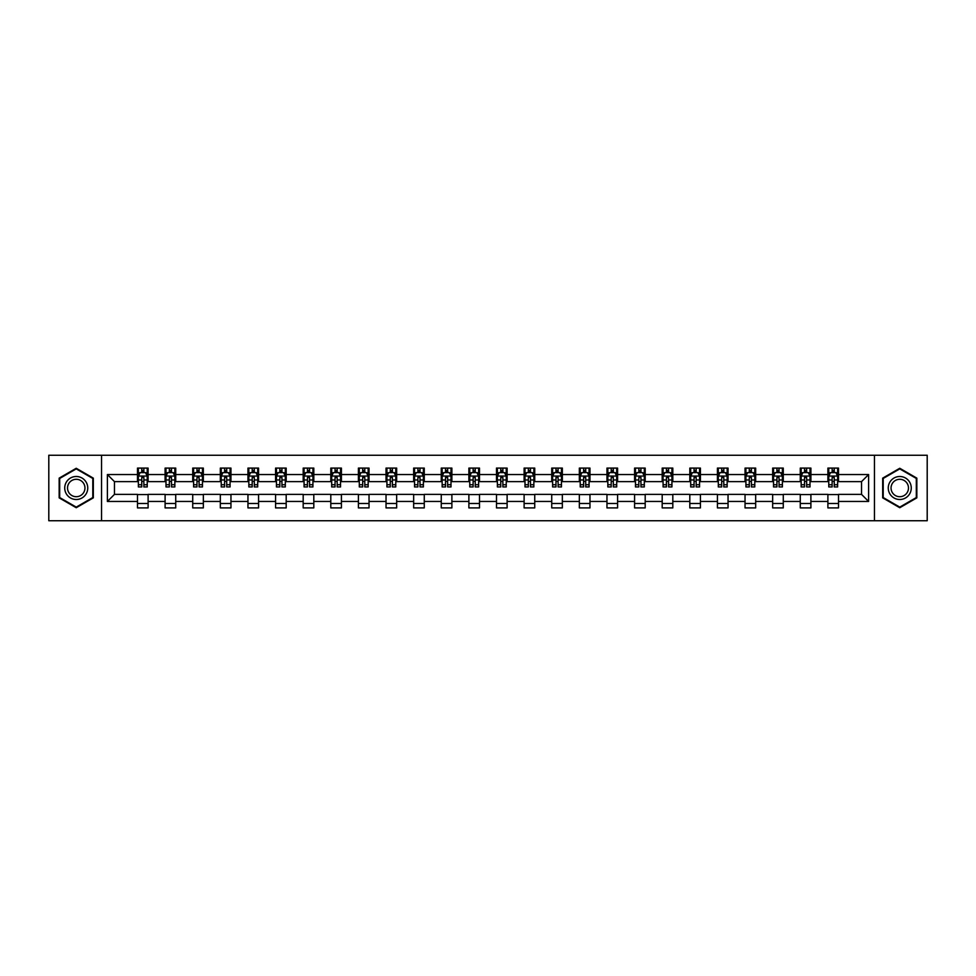 <?xml version="1.0" encoding="UTF-8"?>
<svg xmlns="http://www.w3.org/2000/svg" width="976" height="976" viewBox="0 0 976 976"><rect width="100%" height="100%" fill="white"/><g stroke="black" fill="none" stroke-linecap="round" stroke-linejoin="round"><path stroke-width="1.46" d="M874.447 520.745L927.2 520.745L927.2 455.255L874.447 455.255L874.447 520.745L101.553 520.745L101.553 455.255L48.8 455.255L48.8 520.745L101.553 520.745M874.447 455.255L101.553 455.255M838.506 474.543L838.506 468.09L827.892 468.09L827.892 474.543L810.897 474.543L810.897 468.09L800.271 468.09L800.271 474.543L783.277 474.543L783.277 468.09L772.663 468.09L772.663 474.543L755.668 474.543L755.668 468.09L745.042 468.09L745.042 474.543L728.047 474.543L728.047 468.09L717.421 468.09L717.421 474.543L700.426 474.543L700.426 468.09L689.812 468.09L689.812 474.543L672.818 474.543L672.818 468.09L662.192 468.09L662.192 474.543L645.197 474.543L645.197 468.09L634.583 468.09L634.583 474.543L617.588 474.543L617.588 468.09L606.962 468.09L606.962 474.543L589.968 474.543L589.968 468.09L579.341 468.09L579.341 474.543L562.347 474.543L562.347 468.09L551.733 468.09L551.733 474.543L534.738 474.543L534.738 468.09L524.112 468.09L524.112 474.543L507.117 474.543L507.117 468.09L496.491 468.09L496.491 474.543L479.509 474.543L479.509 468.09L468.883 468.09L468.883 474.543L451.888 474.543L451.888 468.09L441.262 468.09L441.262 474.543L424.267 474.543L424.267 468.09L413.653 468.09L413.653 474.543L396.659 474.543L396.659 468.09L386.032 468.09L386.032 474.543L369.038 474.543L369.038 468.09L358.412 468.09L358.412 474.543L341.417 474.543L341.417 468.09L330.803 468.09L330.803 474.543L313.808 474.543L313.808 468.09L303.182 468.09L303.182 474.543L286.188 474.543L286.188 468.09L275.574 468.09L275.574 474.543L258.579 474.543L258.579 468.09L247.953 468.09L247.953 474.543L230.958 474.543L230.958 468.09L220.332 468.09L220.332 474.543L203.337 474.543L203.337 468.09L192.723 468.09L192.723 474.543L175.729 474.543L175.729 468.09L165.103 468.09L165.103 474.543L148.108 474.543L148.108 468.09L137.494 468.09L137.494 474.543L107.397 474.543L107.397 501.457L114.473 494.368L137.494 494.368L137.494 507.91L148.108 507.91L148.108 494.368L165.103 494.368L165.103 507.91L175.729 507.91L175.729 494.368L192.723 494.368L192.723 507.91L203.337 507.91L203.337 494.368L220.332 494.368L220.332 507.91L230.958 507.91L230.958 494.368L247.953 494.368L247.953 507.91L258.579 507.91L258.579 494.368L275.574 494.368L275.574 507.91L286.188 507.91L286.188 494.368L303.182 494.368L303.182 507.91L313.808 507.91L313.808 494.368L330.803 494.368L330.803 507.91L341.417 507.91L341.417 494.368L358.412 494.368L358.412 507.91L369.038 507.91L369.038 494.368L386.032 494.368L386.032 507.91L396.659 507.91L396.659 494.368L413.653 494.368L413.653 507.91L424.267 507.91L424.267 494.368L441.262 494.368L441.262 507.91L451.888 507.91L451.888 494.368L468.883 494.368L468.883 507.91L479.509 507.91L479.509 494.368L496.491 494.368L496.491 507.91L507.117 507.91L507.117 494.368L524.112 494.368L524.112 507.91L534.738 507.91L534.738 494.368L551.733 494.368L551.733 507.91L562.347 507.91L562.347 494.368L579.341 494.368L579.341 507.91L589.968 507.91L589.968 494.368L606.962 494.368L606.962 507.91L617.588 507.91L617.588 494.368L634.583 494.368L634.583 507.91L645.197 507.91L645.197 494.368L662.192 494.368L662.192 507.91L672.818 507.91L672.818 494.368L689.812 494.368L689.812 507.91L700.426 507.91L700.426 494.368L717.421 494.368L717.421 507.91L728.047 507.91L728.047 494.368L745.042 494.368L745.042 507.91L755.668 507.91L755.668 494.368L772.663 494.368L772.663 507.91L783.277 507.91L783.277 494.368L800.271 494.368L800.271 507.91L810.897 507.91L810.897 494.368L827.892 494.368L827.892 507.91L838.506 507.91L838.506 494.368L861.527 494.368L861.527 481.632L838.506 481.632L838.506 474.543L868.603 474.543L868.603 501.457L838.506 501.457M827.892 501.457L810.897 501.457M800.271 501.457L783.277 501.457M772.663 501.457L755.668 501.457M745.042 501.457L728.047 501.457M717.421 501.457L700.426 501.457M689.812 501.457L672.818 501.457M662.192 501.457L645.197 501.457M634.583 501.457L617.588 501.457M606.962 501.457L589.968 501.457M579.341 501.457L562.347 501.457M551.733 501.457L534.738 501.457M524.112 501.457L507.117 501.457M496.491 501.457L479.509 501.457M468.883 501.457L451.888 501.457M441.262 501.457L424.267 501.457M413.653 501.457L396.659 501.457M386.032 501.457L369.038 501.457M358.412 501.457L341.417 501.457M330.803 501.457L313.808 501.457M303.182 501.457L286.188 501.457M275.574 501.457L258.579 501.457M247.953 501.457L230.958 501.457M220.332 501.457L203.337 501.457M192.723 501.457L175.729 501.457M165.103 501.457L148.108 501.457M137.494 501.457L107.397 501.457M827.892 474.543L827.892 481.632L810.897 481.632L810.897 474.543M800.271 474.543L800.271 481.632L783.277 481.632L783.277 474.543M772.663 474.543L772.663 481.632L755.668 481.632L755.668 474.543M745.042 474.543L745.042 481.632L728.047 481.632L728.047 474.543M717.421 474.543L717.421 481.632L700.426 481.632L700.426 474.543M689.812 474.543L689.812 481.632L672.818 481.632L672.818 474.543M662.192 474.543L662.192 481.632L645.197 481.632L645.197 474.543M634.583 474.543L634.583 481.632L617.588 481.632L617.588 474.543M606.962 474.543L606.962 481.632L589.968 481.632L589.968 474.543M579.341 474.543L579.341 481.632L562.347 481.632L562.347 474.543M551.733 474.543L551.733 481.632L534.738 481.632L534.738 474.543M524.112 474.543L524.112 481.632L507.117 481.632L507.117 474.543M496.491 474.543L496.491 481.632L479.509 481.632L479.509 474.543M468.883 474.543L468.883 481.632L451.888 481.632L451.888 474.543M441.262 474.543L441.262 481.632L424.267 481.632L424.267 474.543M413.653 474.543L413.653 481.632L396.659 481.632L396.659 474.543M386.032 474.543L386.032 481.632L369.038 481.632L369.038 474.543M358.412 474.543L358.412 481.632L341.417 481.632L341.417 474.543M330.803 474.543L330.803 481.632L313.808 481.632L313.808 474.543M303.182 474.543L303.182 481.632L286.188 481.632L286.188 474.543M275.574 474.543L275.574 481.632L258.579 481.632L258.579 474.543M247.953 474.543L247.953 481.632L230.958 481.632L230.958 474.543M220.332 474.543L220.332 481.632L203.337 481.632L203.337 474.543M192.723 474.543L192.723 481.632L175.729 481.632L175.729 474.543M165.103 474.543L165.103 481.632L148.108 481.632L148.108 474.543M137.494 474.543L137.494 481.632L114.473 481.632L107.397 474.543M114.473 481.632L114.473 494.368M868.603 501.457L861.527 494.368M861.527 481.632L868.603 474.543M137.494 472.506L138.372 472.506M141.74 472.506L143.862 472.506M147.23 472.506L148.108 472.506M137.494 481.449L138.372 481.449M141.74 481.449L143.862 481.449M147.23 481.449L148.108 481.449M137.494 494.551L148.108 494.551M137.494 503.494L148.108 503.494M165.103 494.551L175.729 494.551M165.103 503.494L175.729 503.494M165.103 472.506L165.993 472.506M169.348 472.506L171.483 472.506M174.838 472.506L175.729 472.506M165.103 481.449L165.993 481.449M169.348 481.449L171.483 481.449M174.838 481.449L175.729 481.449M192.723 494.551L203.337 494.551M192.723 503.494L203.337 503.494M192.723 472.506L193.602 472.506M196.969 472.506L199.092 472.506M202.459 472.506L203.337 472.506M192.723 481.449L193.602 481.449M196.969 481.449L199.092 481.449M202.459 481.449L203.337 481.449M220.332 494.551L230.958 494.551M220.332 503.494L230.958 503.494M220.332 472.506L221.223 472.506M224.59 472.506L226.713 472.506M230.08 472.506L230.958 472.506M220.332 481.449L221.223 481.449M224.59 481.449L226.713 481.449M230.08 481.449L230.958 481.449M247.953 494.551L258.579 494.551M247.953 503.494L258.579 503.494M247.953 472.506L248.843 472.506M252.198 472.506L254.321 472.506M257.688 472.506L258.579 472.506M247.953 481.449L248.843 481.449M252.198 481.449L254.321 481.449M257.688 481.449L258.579 481.449M275.574 494.551L286.188 494.551M275.574 503.494L286.188 503.494M275.574 472.506L276.452 472.506M279.819 472.506L281.942 472.506M285.309 472.506L286.188 472.506M275.574 481.449L276.452 481.449M279.819 481.449L281.942 481.449M285.309 481.449L286.188 481.449M303.182 494.551L313.808 494.551M303.182 503.494L313.808 503.494M303.182 472.506L304.073 472.506M307.44 472.506L309.563 472.506M312.918 472.506L313.808 472.506M303.182 481.449L304.073 481.449M307.44 481.449L309.563 481.449M312.918 481.449L313.808 481.449M330.803 494.551L341.417 494.551M330.803 503.494L341.417 503.494M330.803 472.506L331.681 472.506M335.049 472.506L337.171 472.506M340.539 472.506L341.417 472.506M330.803 481.449L331.681 481.449M335.049 481.449L337.171 481.449M340.539 481.449L341.417 481.449M358.412 494.551L369.038 494.551M358.412 503.494L369.038 503.494M358.412 472.506L359.302 472.506M362.669 472.506L364.792 472.506M368.159 472.506L369.038 472.506M358.412 481.449L359.302 481.449M362.669 481.449L364.792 481.449M368.159 481.449L369.038 481.449M386.032 494.551L396.659 494.551M386.032 503.494L396.659 503.494M386.032 472.506L386.923 472.506M390.278 472.506L392.401 472.506M395.768 472.506L396.659 472.506M386.032 481.449L386.923 481.449M390.278 481.449L392.401 481.449M395.768 481.449L396.659 481.449M413.653 494.551L424.267 494.551M413.653 503.494L424.267 503.494M413.653 472.506L414.532 472.506M417.899 472.506L420.022 472.506M423.389 472.506L424.267 472.506M413.653 481.449L414.532 481.449M417.899 481.449L420.022 481.449M423.389 481.449L424.267 481.449M441.262 494.551L451.888 494.551M441.262 503.494L451.888 503.494M441.262 472.506L442.152 472.506M445.52 472.506L447.642 472.506M450.997 472.506L451.888 472.506M441.262 481.449L442.152 481.449M445.52 481.449L447.642 481.449M450.997 481.449L451.888 481.449M468.883 494.551L479.509 494.551M468.883 503.494L479.509 503.494M468.883 472.506L469.761 472.506M473.128 472.506L475.251 472.506M478.618 472.506L479.509 472.506M468.883 481.449L469.761 481.449M473.128 481.449L475.251 481.449M478.618 481.449L479.509 481.449M496.491 494.551L507.117 494.551M496.491 503.494L507.117 503.494M496.491 472.506L497.382 472.506M500.749 472.506L502.872 472.506M506.239 472.506L507.117 472.506M496.491 481.449L497.382 481.449M500.749 481.449L502.872 481.449M506.239 481.449L507.117 481.449M524.112 494.551L534.738 494.551M524.112 503.494L534.738 503.494M524.112 472.506L525.003 472.506M528.358 472.506L530.48 472.506M533.848 472.506L534.738 472.506M524.112 481.449L525.003 481.449M528.358 481.449L530.48 481.449M533.848 481.449L534.738 481.449M551.733 494.551L562.347 494.551M551.733 503.494L562.347 503.494M551.733 472.506L552.611 472.506M555.978 472.506L558.101 472.506M561.468 472.506L562.347 472.506M551.733 481.449L552.611 481.449M555.978 481.449L558.101 481.449M561.468 481.449L562.347 481.449M579.341 494.551L589.968 494.551M579.341 503.494L589.968 503.494M579.341 472.506L580.232 472.506M583.599 472.506L585.722 472.506M589.077 472.506L589.968 472.506M579.341 481.449L580.232 481.449M583.599 481.449L585.722 481.449M589.077 481.449L589.968 481.449M606.962 494.551L617.588 494.551M606.962 503.494L617.588 503.494M606.962 472.506L607.841 472.506M611.208 472.506L613.331 472.506M616.698 472.506L617.588 472.506M606.962 481.449L607.841 481.449M611.208 481.449L613.331 481.449M616.698 481.449L617.588 481.449M634.583 494.551L645.197 494.551M634.583 503.494L645.197 503.494M634.583 472.506L635.461 472.506M638.829 472.506L640.951 472.506M644.319 472.506L645.197 472.506M634.583 481.449L635.461 481.449M638.829 481.449L640.951 481.449M644.319 481.449L645.197 481.449M662.192 494.551L672.818 494.551M662.192 503.494L672.818 503.494M662.192 472.506L663.082 472.506M666.437 472.506L668.56 472.506M671.927 472.506L672.818 472.506M662.192 481.449L663.082 481.449M666.437 481.449L668.56 481.449M671.927 481.449L672.818 481.449M689.812 494.551L700.426 494.551M689.812 503.494L700.426 503.494M689.812 472.506L690.691 472.506M694.058 472.506L696.181 472.506M699.548 472.506L700.426 472.506M689.812 481.449L690.691 481.449M694.058 481.449L696.181 481.449M699.548 481.449L700.426 481.449M717.421 494.551L728.047 494.551M717.421 503.494L728.047 503.494M717.421 472.506L718.312 472.506M721.679 472.506L723.802 472.506M727.157 472.506L728.047 472.506M717.421 481.449L718.312 481.449M721.679 481.449L723.802 481.449M727.157 481.449L728.047 481.449M745.042 494.551L755.668 494.551M745.042 503.494L755.668 503.494M745.042 472.506L745.92 472.506M749.287 472.506L751.41 472.506M754.777 472.506L755.668 472.506M745.042 481.449L745.92 481.449M749.287 481.449L751.41 481.449M754.777 481.449L755.668 481.449M772.663 494.551L783.277 494.551M772.663 503.494L783.277 503.494M772.663 472.506L773.541 472.506M776.908 472.506L779.031 472.506M782.398 472.506L783.277 472.506M772.663 481.449L773.541 481.449M776.908 481.449L779.031 481.449M782.398 481.449L783.277 481.449M800.271 494.551L810.897 494.551M800.271 503.494L810.897 503.494M800.271 472.506L801.162 472.506M804.517 472.506L806.652 472.506M810.007 472.506L810.897 472.506M800.271 481.449L801.162 481.449M804.517 481.449L806.652 481.449M810.007 481.449L810.897 481.449M827.892 494.551L838.506 494.551M827.892 503.494L838.506 503.494M827.892 472.506L828.77 472.506M832.138 472.506L834.26 472.506M837.628 472.506L838.506 472.506M827.892 481.449L828.77 481.449M832.138 481.449L834.26 481.449M837.628 481.449L838.506 481.449M76.238 507.727L93.318 497.858L93.318 478.142L76.238 468.273L59.158 478.142L59.158 497.858L76.238 507.727M916.842 478.142L899.762 468.273L882.682 478.142L882.682 497.858L899.762 507.727L916.842 497.858L916.842 478.142M143.862 470.383L141.74 470.383M147.23 484.718L143.862 484.718L143.862 486.939L147.23 486.939L147.23 476.142L145.461 472.604L140.141 472.604L138.372 476.142L138.372 486.939L141.74 486.939L141.74 484.718L138.372 484.718M138.372 476.142L138.372 468.09M147.23 476.142L147.23 468.09M141.74 472.604L141.74 468.09M143.862 468.09L143.862 472.604M143.862 484.718L143.862 477.471L141.74 477.471L141.74 484.718M86.205 493.758A11.505 11.505 0 0 0 81.996 478.033A11.505 11.505 0 0 0 66.27 482.242A11.505 11.505 0 0 0 70.492 497.967A11.505 11.505 0 0 0 86.205 493.758M83.79 492.355A8.711 8.711 0 0 0 80.593 480.46A8.711 8.711 0 0 0 68.698 483.645A8.711 8.711 0 0 0 71.882 495.54A8.711 8.711 0 0 0 83.79 492.355M59.682 497.553L59.682 478.447L76.238 468.883L92.793 478.447L92.793 497.553L76.238 507.117L59.682 497.553M899.762 476.495A11.505 11.505 0 0 0 888.258 488A11.505 11.505 0 0 0 899.762 499.505A11.505 11.505 0 0 0 911.267 488A11.505 11.505 0 0 0 899.762 476.495M899.762 479.289A8.711 8.711 0 0 0 891.051 488A8.711 8.711 0 0 0 899.762 496.711A8.711 8.711 0 0 0 908.473 488A8.711 8.711 0 0 0 899.762 479.289M916.318 497.553L899.762 507.117L883.207 497.553L883.207 478.447L899.762 468.883L916.318 478.447L916.318 497.553M171.483 470.383L169.348 470.383M174.838 484.718L171.483 484.718L171.483 486.939L174.838 486.939L174.838 476.142L173.069 472.604L167.762 472.604L165.993 476.142L165.993 486.939L169.348 486.939L169.348 484.718L165.993 484.718M165.993 476.142L165.993 468.09M174.838 476.142L174.838 468.09M169.348 472.604L169.348 468.09M171.483 468.09L171.483 472.604M171.483 484.718L171.483 477.471L169.348 477.471L169.348 484.718M199.092 470.383L196.969 470.383M202.459 484.718L199.092 484.718L199.092 486.939L202.459 486.939L202.459 476.142L200.69 472.604L195.383 472.604L193.602 476.142L193.602 486.939L196.969 486.939L196.969 484.718L193.602 484.718M193.602 476.142L193.602 468.09M202.459 476.142L202.459 468.09M196.969 472.604L196.969 468.09M199.092 468.09L199.092 472.604M199.092 484.718L199.092 477.471L196.969 477.471L196.969 484.718M226.713 470.383L224.59 470.383M230.08 484.718L226.713 484.718L226.713 486.939L230.08 486.939L230.08 476.142L228.299 472.604L222.992 472.604L221.223 476.142L221.223 486.939L224.59 486.939L224.59 484.718L221.223 484.718M221.223 476.142L221.223 468.09M230.08 476.142L230.08 468.09M224.59 472.604L224.59 468.09M226.713 468.09L226.713 472.604M226.713 484.718L226.713 477.471L224.59 477.471L224.59 484.718M254.321 470.383L252.198 470.383M257.688 484.718L254.321 484.718L254.321 486.939L257.688 486.939L257.688 476.142L255.919 472.604L250.612 472.604L248.843 476.142L248.843 486.939L252.198 486.939L252.198 484.718L248.843 484.718M248.843 476.142L248.843 468.09M257.688 476.142L257.688 468.09M252.198 472.604L252.198 468.09M254.321 468.09L254.321 472.604M254.321 484.718L254.321 477.471L252.198 477.471L252.198 484.718M281.942 470.383L279.819 470.383M285.309 484.718L281.942 484.718L281.942 486.939L285.309 486.939L285.309 476.142L283.54 472.604L278.221 472.604L276.452 476.142L276.452 486.939L279.819 486.939L279.819 484.718L276.452 484.718M276.452 476.142L276.452 468.09M285.309 476.142L285.309 468.09M279.819 472.604L279.819 468.09M281.942 468.09L281.942 472.604M281.942 484.718L281.942 477.471L279.819 477.471L279.819 484.718M309.563 470.383L307.44 470.383M312.918 484.718L309.563 484.718L309.563 486.939L312.918 486.939L312.918 476.142L311.149 472.604L305.842 472.604L304.073 476.142L304.073 486.939L307.44 486.939L307.44 484.718L304.073 484.718M304.073 476.142L304.073 468.09M312.918 476.142L312.918 468.09M307.44 472.604L307.44 468.09M309.563 468.09L309.563 472.604M309.563 484.718L309.563 477.471L307.44 477.471L307.44 484.718M337.171 470.383L335.049 470.383M340.539 484.718L337.171 484.718L337.171 486.939L340.539 486.939L340.539 476.142L338.77 472.604L333.463 472.604L331.681 476.142L331.681 486.939L335.049 486.939L335.049 484.718L331.681 484.718M331.681 476.142L331.681 468.09M340.539 476.142L340.539 468.09M335.049 472.604L335.049 468.09M337.171 468.09L337.171 472.604M337.171 484.718L337.171 477.471L335.049 477.471L335.049 484.718M364.792 470.383L362.669 470.383M368.159 484.718L364.792 484.718L364.792 486.939L368.159 486.939L368.159 476.142L366.378 472.604L361.071 472.604L359.302 476.142L359.302 486.939L362.669 486.939L362.669 484.718L359.302 484.718M359.302 476.142L359.302 468.09M368.159 476.142L368.159 468.09M362.669 472.604L362.669 468.09M364.792 468.09L364.792 472.604M364.792 484.718L364.792 477.471L362.669 477.471L362.669 484.718M392.401 470.383L390.278 470.383M395.768 484.718L392.401 484.718L392.401 486.939L395.768 486.939L395.768 476.142L393.999 472.604L388.692 472.604L386.923 476.142L386.923 486.939L390.278 486.939L390.278 484.718L386.923 484.718M386.923 476.142L386.923 468.09M395.768 476.142L395.768 468.09M390.278 472.604L390.278 468.09M392.401 468.09L392.401 472.604M392.401 484.718L392.401 477.471L390.278 477.471L390.278 484.718M420.022 470.383L417.899 470.383M423.389 484.718L420.022 484.718L420.022 486.939L423.389 486.939L423.389 476.142L421.62 472.604L416.301 472.604L414.532 476.142L414.532 486.939L417.899 486.939L417.899 484.718L414.532 484.718M414.532 476.142L414.532 468.09M423.389 476.142L423.389 468.09M417.899 472.604L417.899 468.09M420.022 468.09L420.022 472.604M420.022 484.718L420.022 477.471L417.899 477.471L417.899 484.718M447.642 470.383L445.52 470.383M450.997 484.718L447.642 484.718L447.642 486.939L450.997 486.939L450.997 476.142L449.228 472.604L443.921 472.604L442.152 476.142L442.152 486.939L445.52 486.939L445.52 484.718L442.152 484.718M442.152 476.142L442.152 468.09M450.997 476.142L450.997 468.09M445.52 472.604L445.52 468.09M447.642 468.09L447.642 472.604M447.642 484.718L447.642 477.471L445.52 477.471L445.52 484.718M475.251 470.383L473.128 470.383M478.618 484.718L475.251 484.718L475.251 486.939L478.618 486.939L478.618 476.142L476.849 472.604L471.542 472.604L469.761 476.142L469.761 486.939L473.128 486.939L473.128 484.718L469.761 484.718M469.761 476.142L469.761 468.09M478.618 476.142L478.618 468.09M473.128 472.604L473.128 468.09M475.251 468.09L475.251 472.604M475.251 484.718L475.251 477.471L473.128 477.471L473.128 484.718M502.872 470.383L500.749 470.383M506.239 484.718L502.872 484.718L502.872 486.939L506.239 486.939L506.239 476.142L504.458 472.604L499.151 472.604L497.382 476.142L497.382 486.939L500.749 486.939L500.749 484.718L497.382 484.718M497.382 476.142L497.382 468.09M506.239 476.142L506.239 468.09M500.749 472.604L500.749 468.09M502.872 468.09L502.872 472.604M502.872 484.718L502.872 477.471L500.749 477.471L500.749 484.718M530.48 470.383L528.358 470.383M533.848 484.718L530.48 484.718L530.48 486.939L533.848 486.939L533.848 476.142L532.079 472.604L526.772 472.604L525.003 476.142L525.003 486.939L528.358 486.939L528.358 484.718L525.003 484.718M525.003 476.142L525.003 468.09M533.848 476.142L533.848 468.09M528.358 472.604L528.358 468.09M530.48 468.09L530.48 472.604M530.48 484.718L530.48 477.471L528.358 477.471L528.358 484.718M558.101 470.383L555.978 470.383M561.468 484.718L558.101 484.718L558.101 486.939L561.468 486.939L561.468 476.142L559.699 472.604L554.38 472.604L552.611 476.142L552.611 486.939L555.978 486.939L555.978 484.718L552.611 484.718M552.611 476.142L552.611 468.09M561.468 476.142L561.468 468.09M555.978 472.604L555.978 468.09M558.101 468.09L558.101 472.604M558.101 484.718L558.101 477.471L555.978 477.471L555.978 484.718M585.722 470.383L583.599 470.383M589.077 484.718L585.722 484.718L585.722 486.939L589.077 486.939L589.077 476.142L587.308 472.604L582.001 472.604L580.232 476.142L580.232 486.939L583.599 486.939L583.599 484.718L580.232 484.718M580.232 476.142L580.232 468.09M589.077 476.142L589.077 468.09M583.599 472.604L583.599 468.09M585.722 468.09L585.722 472.604M585.722 484.718L585.722 477.471L583.599 477.471L583.599 484.718M613.331 470.383L611.208 470.383M616.698 484.718L613.331 484.718L613.331 486.939L616.698 486.939L616.698 476.142L614.929 472.604L609.622 472.604L607.841 476.142L607.841 486.939L611.208 486.939L611.208 484.718L607.841 484.718M607.841 476.142L607.841 468.09M616.698 476.142L616.698 468.09M611.208 472.604L611.208 468.09M613.331 468.09L613.331 472.604M613.331 484.718L613.331 477.471L611.208 477.471L611.208 484.718M640.951 470.383L638.829 470.383M644.319 484.718L640.951 484.718L640.951 486.939L644.319 486.939L644.319 476.142L642.537 472.604L637.23 472.604L635.461 476.142L635.461 486.939L638.829 486.939L638.829 484.718L635.461 484.718M635.461 476.142L635.461 468.09M644.319 476.142L644.319 468.09M638.829 472.604L638.829 468.09M640.951 468.09L640.951 472.604M640.951 484.718L640.951 477.471L638.829 477.471L638.829 484.718M668.56 470.383L666.437 470.383M671.927 484.718L668.56 484.718L668.56 486.939L671.927 486.939L671.927 476.142L670.158 472.604L664.851 472.604L663.082 476.142L663.082 486.939L666.437 486.939L666.437 484.718L663.082 484.718M663.082 476.142L663.082 468.09M671.927 476.142L671.927 468.09M666.437 472.604L666.437 468.09M668.56 468.09L668.56 472.604M668.56 484.718L668.56 477.471L666.437 477.471L666.437 484.718M696.181 470.383L694.058 470.383M699.548 484.718L696.181 484.718L696.181 486.939L699.548 486.939L699.548 476.142L697.779 472.604L692.46 472.604L690.691 476.142L690.691 486.939L694.058 486.939L694.058 484.718L690.691 484.718M690.691 476.142L690.691 468.09M699.548 476.142L699.548 468.09M694.058 472.604L694.058 468.09M696.181 468.09L696.181 472.604M696.181 484.718L696.181 477.471L694.058 477.471L694.058 484.718M723.802 470.383L721.679 470.383M727.157 484.718L723.802 484.718L723.802 486.939L727.157 486.939L727.157 476.142L725.388 472.604L720.081 472.604L718.312 476.142L718.312 486.939L721.679 486.939L721.679 484.718L718.312 484.718M718.312 476.142L718.312 468.09M727.157 476.142L727.157 468.09M721.679 472.604L721.679 468.09M723.802 468.09L723.802 472.604M723.802 484.718L723.802 477.471L721.679 477.471L721.679 484.718M751.41 470.383L749.287 470.383M754.777 484.718L751.41 484.718L751.41 486.939L754.777 486.939L754.777 476.142L753.008 472.604L747.701 472.604L745.92 476.142L745.92 486.939L749.287 486.939L749.287 484.718L745.92 484.718M745.92 476.142L745.92 468.09M754.777 476.142L754.777 468.09M749.287 472.604L749.287 468.09M751.41 468.09L751.41 472.604M751.41 484.718L751.41 477.471L749.287 477.471L749.287 484.718M779.031 470.383L776.908 470.383M782.398 484.718L779.031 484.718L779.031 486.939L782.398 486.939L782.398 476.142L780.617 472.604L775.31 472.604L773.541 476.142L773.541 486.939L776.908 486.939L776.908 484.718L773.541 484.718M773.541 476.142L773.541 468.09M782.398 476.142L782.398 468.09M776.908 472.604L776.908 468.09M779.031 468.09L779.031 472.604M779.031 484.718L779.031 477.471L776.908 477.471L776.908 484.718M806.652 470.383L804.517 470.383M810.007 484.718L806.652 484.718L806.652 486.939L810.007 486.939L810.007 476.142L808.238 472.604L802.931 472.604L801.162 476.142L801.162 486.939L804.517 486.939L804.517 484.718L801.162 484.718M801.162 476.142L801.162 468.09M810.007 476.142L810.007 468.09M804.517 472.604L804.517 468.09M806.652 468.09L806.652 472.604M806.652 484.718L806.652 477.471L804.517 477.471L804.517 484.718M834.26 470.383L832.138 470.383M837.628 484.718L834.26 484.718L834.26 486.939L837.628 486.939L837.628 476.142L835.859 472.604L830.539 472.604L828.77 476.142L828.77 486.939L832.138 486.939L832.138 484.718L828.77 484.718M828.77 476.142L828.77 468.09M837.628 476.142L837.628 468.09M832.138 472.604L832.138 468.09M834.26 468.09L834.26 472.604M834.26 484.718L834.26 477.471L832.138 477.471L832.138 484.718M147.181 476.056L138.421 476.056M138.372 472.811L140.044 472.811M145.558 472.811L147.23 472.811M141.74 479.972L138.372 479.972M147.23 479.972L143.862 479.972M143.862 471.518L141.74 471.518M174.802 476.056L166.03 476.056M165.993 472.811L167.652 472.811M173.179 472.811L174.838 472.811M169.348 479.972L165.993 479.972M174.838 479.972L171.483 479.972M171.483 471.518L169.348 471.518M202.41 476.056L193.651 476.056M193.602 472.811L195.273 472.811M200.8 472.811L202.459 472.811M196.969 479.972L193.602 479.972M202.459 479.972L199.092 479.972M199.092 471.518L196.969 471.518M230.031 476.056L221.271 476.056M221.223 472.811L222.882 472.811M228.408 472.811L230.08 472.811M224.59 479.972L221.223 479.972M230.08 479.972L226.713 479.972M226.713 471.518L224.59 471.518M257.652 476.056L248.88 476.056M248.843 472.811L250.503 472.811M256.029 472.811L257.688 472.811M252.198 479.972L248.843 479.972M257.688 479.972L254.321 479.972M254.321 471.518L252.198 471.518M285.26 476.056L276.501 476.056M276.452 472.811L278.123 472.811M283.638 472.811L285.309 472.811M279.819 479.972L276.452 479.972M285.309 479.972L281.942 479.972M281.942 471.518L279.819 471.518M312.881 476.056L304.109 476.056M304.073 472.811L305.732 472.811M311.259 472.811L312.918 472.811M307.44 479.972L304.073 479.972M312.918 479.972L309.563 479.972M309.563 471.518L307.44 471.518M340.49 476.056L331.73 476.056M331.681 472.811L333.353 472.811M338.879 472.811L340.539 472.811M335.049 479.972L331.681 479.972M340.539 479.972L337.171 479.972M337.171 471.518L335.049 471.518M368.111 476.056L359.351 476.056M359.302 472.811L360.961 472.811M366.488 472.811L368.159 472.811M362.669 479.972L359.302 479.972M368.159 479.972L364.792 479.972M364.792 471.518L362.669 471.518M395.731 476.056L386.96 476.056M386.923 472.811L388.582 472.811M394.109 472.811L395.768 472.811M390.278 479.972L386.923 479.972M395.768 479.972L392.401 479.972M392.401 471.518L390.278 471.518M423.34 476.056L414.58 476.056M414.532 472.811L416.203 472.811M421.717 472.811L423.389 472.811M417.899 479.972L414.532 479.972M423.389 479.972L420.022 479.972M420.022 471.518L417.899 471.518M450.961 476.056L442.189 476.056M442.152 472.811L443.812 472.811M449.338 472.811L450.997 472.811M445.52 479.972L442.152 479.972M450.997 479.972L447.642 479.972M447.642 471.518L445.52 471.518M478.569 476.056L469.81 476.056M469.761 472.811L471.432 472.811M476.959 472.811L478.618 472.811M473.128 479.972L469.761 479.972M478.618 479.972L475.251 479.972M475.251 471.518L473.128 471.518M506.19 476.056L497.431 476.056M497.382 472.811L499.041 472.811M504.568 472.811L506.239 472.811M500.749 479.972L497.382 479.972M506.239 479.972L502.872 479.972M502.872 471.518L500.749 471.518M533.811 476.056L525.039 476.056M525.003 472.811L526.662 472.811M532.188 472.811L533.848 472.811M528.358 479.972L525.003 479.972M533.848 479.972L530.48 479.972M530.48 471.518L528.358 471.518M561.42 476.056L552.66 476.056M552.611 472.811L554.283 472.811M559.797 472.811L561.468 472.811M555.978 479.972L552.611 479.972M561.468 479.972L558.101 479.972M558.101 471.518L555.978 471.518M589.04 476.056L580.269 476.056M580.232 472.811L581.891 472.811M587.418 472.811L589.077 472.811M583.599 479.972L580.232 479.972M589.077 479.972L585.722 479.972M585.722 471.518L583.599 471.518M616.649 476.056L607.889 476.056M607.841 472.811L609.512 472.811M615.039 472.811L616.698 472.811M611.208 479.972L607.841 479.972M616.698 479.972L613.331 479.972M613.331 471.518L611.208 471.518M644.27 476.056L635.51 476.056M635.461 472.811L637.121 472.811M642.647 472.811L644.319 472.811M638.829 479.972L635.461 479.972M644.319 479.972L640.951 479.972M640.951 471.518L638.829 471.518M671.891 476.056L663.119 476.056M663.082 472.811L664.741 472.811M670.268 472.811L671.927 472.811M666.437 479.972L663.082 479.972M671.927 479.972L668.56 479.972M668.56 471.518L666.437 471.518M699.499 476.056L690.74 476.056M690.691 472.811L692.362 472.811M697.877 472.811L699.548 472.811M694.058 479.972L690.691 479.972M699.548 479.972L696.181 479.972M696.181 471.518L694.058 471.518M727.12 476.056L718.348 476.056M718.312 472.811L719.971 472.811M725.497 472.811L727.157 472.811M721.679 479.972L718.312 479.972M727.157 479.972L723.802 479.972M723.802 471.518L721.679 471.518M754.729 476.056L745.969 476.056M745.92 472.811L747.592 472.811M753.118 472.811L754.777 472.811M749.287 479.972L745.92 479.972M754.777 479.972L751.41 479.972M751.41 471.518L749.287 471.518M782.349 476.056L773.59 476.056M773.541 472.811L775.2 472.811M780.727 472.811L782.398 472.811M776.908 479.972L773.541 479.972M782.398 479.972L779.031 479.972M779.031 471.518L776.908 471.518M809.97 476.056L801.198 476.056M801.162 472.811L802.821 472.811M808.348 472.811L810.007 472.811M804.517 479.972L801.162 479.972M810.007 479.972L806.652 479.972M806.652 471.518L804.517 471.518M837.579 476.056L828.819 476.056M828.77 472.811L830.442 472.811M835.956 472.811L837.628 472.811M832.138 479.972L828.77 479.972M837.628 479.972L834.26 479.972M834.26 471.518L832.138 471.518"/></g></svg>
